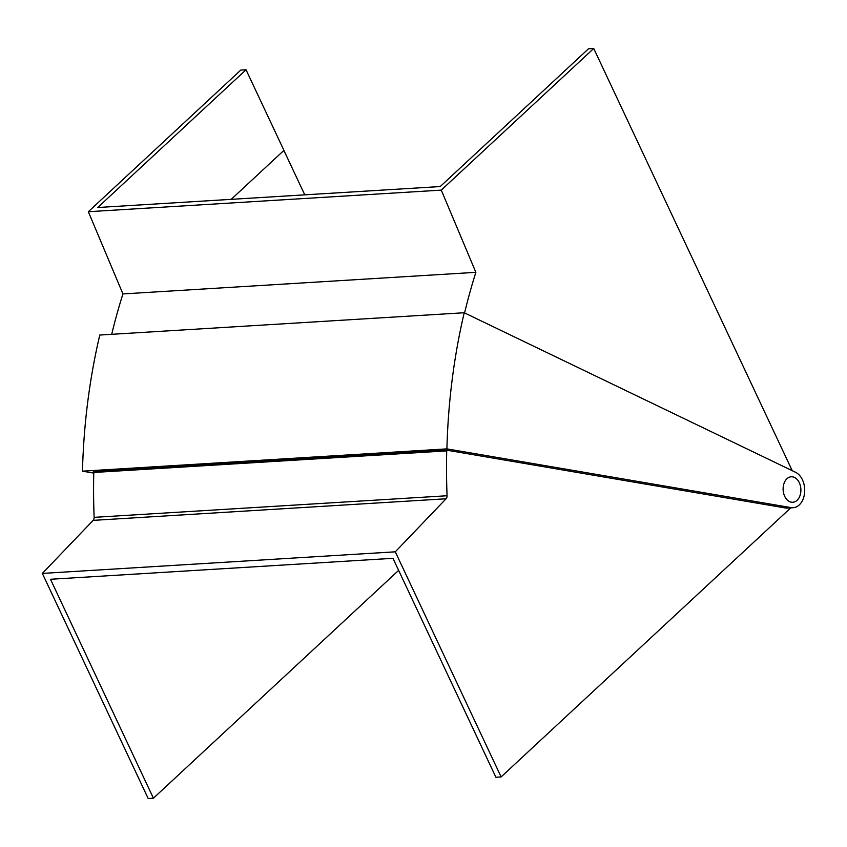 <?xml version="1.0" encoding="UTF-8"?>
<svg xmlns="http://www.w3.org/2000/svg" width="847" height="847" viewBox="0 0 847 847"><rect width="100%" height="100%" fill="white"/><g stroke="black" fill="none" stroke-linecap="round" stroke-linejoin="round"><path stroke-width="1.27" d="M94.133 517.348L447.068 495.749A3.642 2.541 -93.5 0 1 446.083 498.767L93.149 520.365A3.642 2.541 86.5 0 0 94.133 517.348A487.311 339.065 -93.5 0 1 93.784 472.478L93.318 471.694L446.253 450.096L785.307 507.956A18.232 12.684 86.5 0 0 787.361 508.073L793.11 507.724A18.232 12.684 86.5 0 0 804.65 492.118A18.232 12.684 86.5 0 0 795.555 472.277L464.22 312.744L99.777 335.041A495.336 344.644 86.5 0 0 82.466 471.176L446.909 448.878L791.066 507.607A18.232 12.684 86.5 0 0 793.11 507.724M446.253 450.096L446.718 450.879L93.784 472.478M56.728 572.54L42.35 573.419L148.183 798.52L153.413 798.202L50.481 579.274L392.955 558.311L495.887 777.239L501.117 776.921L395.284 551.821L56.728 572.54M93.773 473.102L82.466 471.176M398.63 570.38L153.413 798.202M93.149 520.365L42.35 573.419M447.068 495.749A487.311 339.065 -93.5 0 1 446.718 450.879M446.083 498.767L395.284 551.821M790.727 507.872L501.117 776.921M464.22 312.744A495.336 344.644 86.5 0 0 446.909 448.878M441.276 190.12L475.866 272.332L122.931 293.93L88.342 211.718L441.276 190.12L593.726 48.48L792.231 470.678M475.866 272.332A487.194 338.98 86.5 0 0 464.59 312.914M122.931 293.93A487.194 338.98 86.5 0 0 111.698 334.311M231.22 199.341L283.925 150.385L246.022 69.761L240.792 70.079L88.342 211.718M283.883 150.417L304.772 194.842M246.022 69.761L97.744 207.515L440.218 186.552L588.496 48.798L593.726 48.48M784.693 496.31A12.769 8.883 86.5 0 0 792.781 502.26A12.769 8.883 86.5 0 0 799.314 482.737A12.769 8.883 86.5 0 0 791.214 476.787A12.769 8.883 86.5 0 0 784.693 496.31M791.066 507.607L785.307 507.956"/></g></svg>
